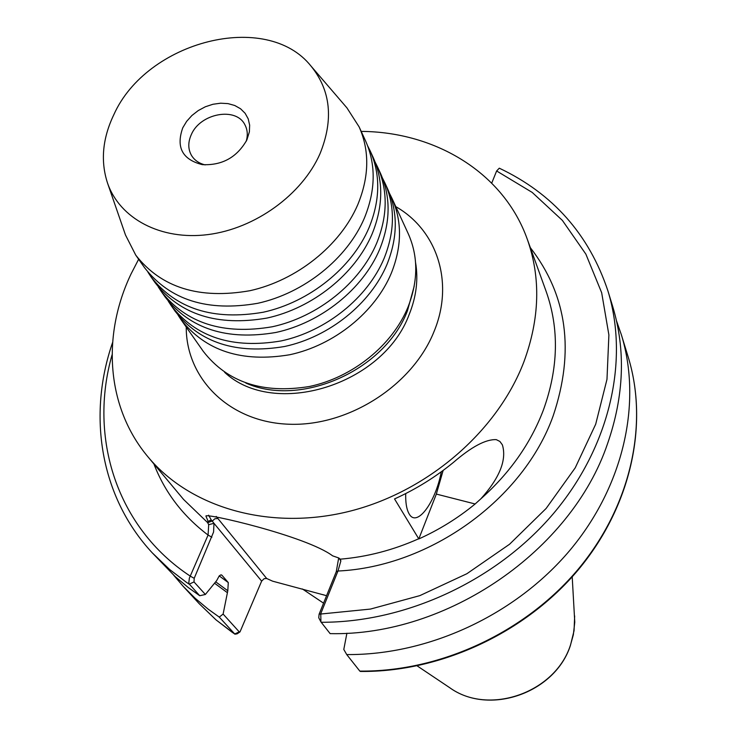 <?xml version="1.0" encoding="UTF-8"?>
<svg xmlns="http://www.w3.org/2000/svg" width="737" height="737" viewBox="0 0 737 737"><rect width="100%" height="100%" fill="white"/><g stroke="black" fill="none" stroke-linecap="round" stroke-linejoin="round"><path stroke-width="1.11" d="M367.68 145.926L370.149 150.845C380.614 174.448 380.246 200.077 369.025 227.715C351.964 267.936 309.328 302.161 263.266 312.221C213.509 320.779 176.051 308.941 150.892 276.707L147.934 272.174M375.207 162.269L377.602 167.059C388.003 190.496 387.68 215.904 376.644 243.274C359.868 283.091 317.822 316.901 272.331 326.758C223.173 335.142 186.12 323.322 161.154 291.318L158.262 286.905M382.54 178.197L384.871 182.868C395.198 206.139 394.931 231.326 384.078 258.429C367.579 297.849 326.104 331.254 281.156 340.927C232.597 349.126 195.922 337.334 171.15 305.56L168.331 301.258M389.689 193.73L391.964 198.29C402.209 221.386 401.997 246.351 391.319 273.197C375.087 312.239 334.165 345.248 289.761 354.737C241.773 362.761 205.485 350.996 180.897 319.453L178.142 315.261M441.306 471.772C435.475 502.717 416.746 527.95 409.118 513.846L408.556 512.814C406.437 508.419 405.488 502.008 405.719 493.569M208.295 521.768L211.215 519.861L213.988 523.316L213.573 532.05L194.2 578.315L194.015 581.935L205.365 594.473L199.736 595.726L188.755 583.483L189.354 578.149L208.083 535.062L208.691 524.67L207.29 521.934L208.295 521.768L205.973 516.195C202.813 512.187 306.187 535.956 332.636 555.845L338.642 557.937L340.264 559.171C367.035 556.923 393.19 550.124 418.708 538.756L418.809 538.94C439.169 529.756 457.944 518.102 475.135 503.979L480.828 498.857C509.792 473.099 530.649 443.462 543.409 409.965C558.434 368.242 559.346 328.711 546.135 291.382L527.323 239.322C540.921 277.748 539.77 318.605 523.878 361.895C497.153 431.946 426.714 492.482 347.901 511.681C269.023 530.861 190.137 507.581 148.109 457.014C106.395 407.469 101.605 335.676 131.066 273.924L138.639 259.249M418.809 538.94L436.332 494.076L443.14 470.436M418.708 538.756L394.535 498.931C415.806 489.304 435.429 477.134 453.412 462.421C471.579 446.723 485.876 439.132 496.305 439.648L499.879 441.445L502.376 444.835C506.899 459.796 499.723 477.806 480.828 498.857M311.005 66.081L346.924 107.869L359.131 126.893C369.716 150.744 369.255 176.696 357.749 204.739C340.264 245.532 296.771 280.373 249.871 290.719C199.22 299.563 161.182 287.697 135.746 255.131L125.483 234.992L107.473 182.914C100.407 161.071 102.517 138.344 113.811 114.732C146.645 41.023 266.545 10.088 311.005 66.081C330.784 90.476 333.769 119.716 319.978 153.803C302.041 194.679 255.214 228.599 208.055 234.578C160.859 240.667 119.624 218.585 107.473 182.914M359.131 126.893L365.58 140.914C376.091 164.618 375.686 190.376 364.345 218.189C347.109 258.65 304.123 293.133 257.71 303.303C207.585 311.981 169.888 300.134 144.609 267.761L135.746 255.131M246.867 139.947C236.982 157.368 222.123 165.604 202.297 164.637C182.371 159.579 175.857 147.299 182.767 127.796L186.654 121.347L191.896 115.516L198.235 110.578L205.356 106.764L212.938 104.267L220.603 103.198L228 103.613L234.762 105.502L240.566 108.781L245.126 113.295L248.203 118.832L249.65 125.133L249.373 131.877L246.867 139.947M205.172 164.904C199.027 163.393 194.485 160.251 191.528 155.479C187.963 149.178 187.898 142.213 191.316 134.576C200.271 113.249 236.19 106.579 244.924 124.82C247.549 129.776 247.973 135.286 246.186 141.338M370.149 150.845L373.152 157.386C383.59 180.915 383.24 206.452 372.093 233.988C355.151 274.044 312.755 308.103 266.923 318.08C217.406 326.565 180.114 314.745 155.028 282.603L150.892 276.707M377.602 167.059L380.532 173.435C390.896 196.797 390.601 222.113 379.647 249.382C362.973 289.042 321.166 322.686 275.887 332.47C226.968 340.78 190.072 328.969 165.18 297.066L161.154 291.318M384.871 182.868L387.726 189.087C398.026 212.284 397.777 237.378 386.999 264.38C370.6 303.653 329.347 336.892 284.62 346.491C236.291 354.626 199.773 342.843 175.074 311.161L171.15 305.56M239.995 631.913L237.111 633.838L234.919 634.179L219.267 617.099L223.118 614.068L239.249 631.885L239.995 631.913L261.644 581.125L264.159 578.665L266.693 578.499L272.579 581.161L326.574 595.699M391.964 198.29L408.27 233.767C418.349 256.467 418.248 280.926 407.976 307.154C392.342 345.303 352.691 377.39 309.531 386.474C262.879 394.111 227.475 382.42 203.329 351.42L180.897 319.453M361.204 131.398C436 131.877 503.859 173.204 527.323 239.322M321.139 622.277C406.115 622.59 496.664 580.461 553.413 513.615C610.033 446.585 629.287 360.586 607.961 291.014L612.677 306.417C625.87 350.075 624.128 395.926 607.454 443.96C571.295 550.788 447.138 636.344 330.13 633.627L320.908 621.908L318.743 617.753L319.112 614.188L336.275 571.7L338.679 557.955M199.736 595.726L188.368 587.619L175.139 576.555L152.117 552.695L169.528 569.406L186.231 582.184L189.169 584.165L194.015 581.935M219.267 617.099L208.12 609.121L195.139 598.241L183.264 586.422L173.702 575.228M205.365 594.473L216.678 580.59L219.23 575.892L220.879 574.86L221.984 575.302L228.286 582.571L227.797 590.761L223.118 614.068M227.079 592.456L214.541 583.216M340.264 559.171L340.853 560.968L337.97 571.028L320.779 613.608L320.908 621.908M359.822 671.103L360.439 671.453C440.625 672.264 525.26 632.982 578.204 569.894C631.01 506.641 648.892 424.65 628.311 357.408C648.772 424.226 630.992 506.052 578.057 569.397C524.984 632.567 440.044 671.941 359.822 671.103L346.731 654.576C428.565 655.248 515.403 614.944 569.719 550.521C623.898 485.932 642.176 402.669 621.411 334.902L628.311 357.408M616.501 320.825L621.411 334.902M346.731 654.576L343.792 649.444L346.906 633.203M607.961 291.014C589.13 234.532 552.907 193.591 499.29 168.183L496.627 170.975L491.726 183.117M326.574 595.717L322.723 594.602M208.626 515.181L211.215 519.861L208.967 521.05M112.098 354.718C88.412 437.271 116.437 527.572 190.349 576.177L194.2 578.315M153.904 463.951C164.775 492.242 182.831 515.946 208.083 535.062L211.888 537.218M261.644 581.125L213.988 523.316L208.691 524.67M319.112 614.188L370.471 609.075L419.85 595.625L466.871 573.727L509.553 544.247L546.145 508.438L575.21 467.857L595.689 424.217L606.984 379.325L608.891 334.948L601.668 292.727L585.869 254.127L562.359 220.372L532.206 192.421L496.627 170.975M336.275 571.7L337.97 571.028C430.297 566.771 523.675 498.921 553.192 415.797C574.814 351.291 567.204 295.251 530.345 247.678M339.057 558.158L340.853 560.968M475.135 503.979L436.332 494.076M224.61 372.314C274.072 418.662 383.387 385.193 409.247 314.321C416.322 296.716 418.432 279.47 415.576 262.602M395.806 206.646C437.013 230.091 454.434 282.317 434.111 331.346C412.738 385.285 348.601 426.502 289.217 424.236C229.704 422.365 186.065 379.011 186.231 327.053M572.207 576.813L574.768 622.203L573.349 634.741L570.493 645.032C555.403 692.798 488.677 716.078 449.708 687.695L417.17 665.889M414.166 286.361L407.469 310.71C385.046 370.333 300.899 407.718 245.845 383.056M239.249 631.885L234.688 633.977L231.888 632.07L215.923 619.78L199.239 603.723L216.042 619.891L234.919 634.179M148.109 457.014L183.614 499.493L207.871 522.837M227.797 590.761L215.683 581.806M228.286 582.571L219.221 575.91M221.984 575.302L221.413 574.906M216.199 516.416L266.693 578.499M207.742 522.69L212.56 520.856L214.835 518.784L217.747 518.498M574.657 615.957L574.059 630.706L570.475 645.271C555.302 693.038 489.055 716.18 449.708 687.695M112.595 342.475C87.371 415.272 100.14 496.674 152.117 552.695M183.264 586.422L199.239 603.723M323.561 603.161L302.391 588.964"/></g></svg>

